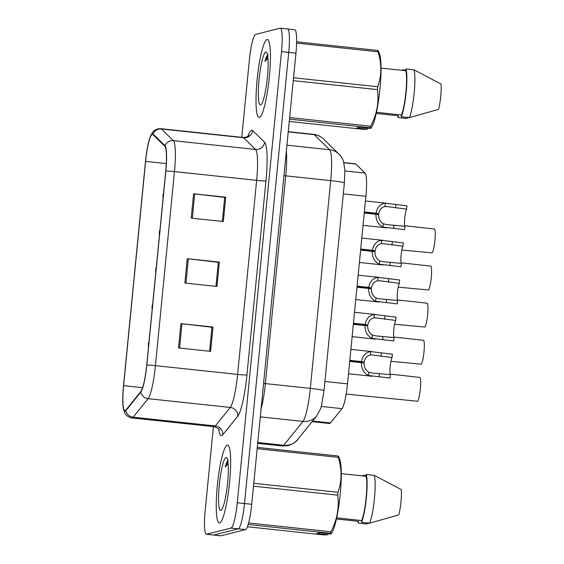<?xml version="1.0" encoding="UTF-8"?>
<svg xmlns="http://www.w3.org/2000/svg" width="564" height="564" viewBox="0 0 564 564"><rect width="100%" height="100%" fill="white"/><g stroke="black" fill="none" stroke-linecap="round" stroke-linejoin="round"><path stroke-width="0.85" d="M343.857 162.608L355.412 163.835A24.499 3.708 96.1 0 1 355.828 164.053L365.084 173.099A24.499 3.708 96.1 0 1 365.895 196.272L347.502 383.865A24.499 3.708 96.1 0 1 341.988 408.639L330.448 422.944A24.499 3.708 96.1 0 1 329.743 423.479A24.499 3.708 96.1 0 1 329.538 423.501L312.096 421.639M219.636 522.955A39.198 5.929 -83.9 0 0 229.463 483.545A39.198 5.929 -83.9 0 0 227.609 445.031A39.198 5.929 -83.9 0 0 227.271 445.052A39.198 5.929 -83.9 0 0 217.443 484.462A39.198 5.929 -83.9 0 0 219.297 522.976A39.198 5.929 -83.9 0 0 219.636 522.955A39.198 5.929 -83.9 0 0 229.463 483.545A39.198 5.929 -83.9 0 0 227.609 445.031A39.198 5.929 -83.9 0 0 227.271 445.052A39.198 5.929 -83.9 0 0 217.443 484.462A39.198 5.929 -83.9 0 0 219.297 522.976A39.198 5.929 -83.9 0 0 219.636 522.955M259.398 117.404A39.198 5.929 -83.9 0 0 269.225 77.994A39.198 5.929 -83.9 0 0 267.371 39.48A39.198 5.929 -83.9 0 0 267.033 39.508A39.198 5.929 -83.9 0 0 257.205 78.918A39.198 5.929 -83.9 0 0 259.059 117.432A39.198 5.929 -83.9 0 0 259.398 117.404A39.198 5.929 -83.9 0 0 269.225 77.994A39.198 5.929 -83.9 0 0 267.371 39.48A39.198 5.929 -83.9 0 0 267.033 39.508A39.198 5.929 -83.9 0 0 257.205 78.918A39.198 5.929 -83.9 0 0 259.059 117.432A39.198 5.929 -83.9 0 0 259.398 117.404M125.145 410.599A26.127 3.955 96.1 0 1 124.919 410.613A26.127 3.955 96.1 0 1 123.615 385.663L145.604 161.389A26.127 3.955 96.1 0 1 152.449 134.373A26.127 3.955 96.1 0 1 152.893 134.606L164.878 146.309A26.127 3.955 96.1 0 1 165.738 171.026L146.71 365.084A26.127 3.955 96.1 0 1 140.831 391.508L125.892 410.028A26.127 3.955 96.1 0 1 125.145 410.599M125.081 411.248A26.783 4.054 -83.9 0 0 125.85 410.662L140.788 392.142A26.783 4.054 -83.9 0 0 146.809 365.063L165.837 171.005A26.783 4.054 -83.9 0 0 164.956 145.667L152.978 133.964A26.783 4.054 -83.9 0 0 149.982 137.461A26.783 4.054 -83.9 0 0 145.498 161.417L123.509 385.691A26.783 4.054 -83.9 0 0 123.163 407.081A26.783 4.054 -83.9 0 0 125.081 411.248M213.418 426.617L205.155 510.871A24.499 3.708 -83.9 0 0 206.382 534.263L213.608 535.032A24.499 3.708 -83.9 0 0 213.819 535.017L238.29 528.821A24.499 3.708 -83.9 0 0 244.501 503.511L288.733 52.36A24.499 3.708 -83.9 0 0 287.506 28.968A24.499 3.708 -83.9 0 0 287.302 28.983M206.382 534.263A24.499 3.708 -83.9 0 0 206.593 534.242L231.064 528.052A24.499 3.708 -83.9 0 0 237.275 502.743L281.514 51.592A24.499 3.708 -83.9 0 0 280.287 28.2A24.499 3.708 -83.9 0 0 280.075 28.214L255.605 34.411A24.499 3.708 -83.9 0 0 249.394 59.721L241.787 137.327M180.889 323.616L212.995 327.035L210.605 351.379L178.499 347.953L180.889 323.616A6.535 0.36 -174.4 0 1 181.989 323.736L179.599 348.073M193.614 193.783L225.72 197.21L223.337 221.553L191.231 218.127L193.614 193.783A6.535 0.36 -174.4 0 1 194.714 193.91L192.331 218.247M187.255 258.7L219.354 262.119L216.971 286.463L184.865 283.043L187.255 258.7A6.535 0.36 -174.4 0 1 188.355 258.82L185.965 283.156M212.995 327.035L211.972 327.296L209.618 351.273M224.676 197.463L222.35 221.448M218.31 262.38L215.984 286.357M219.354 262.119L218.338 262.38M215.956 286.357L218.317 262.323L188.355 258.82M225.72 197.21L224.705 197.463M222.322 221.441L224.676 197.414L194.714 193.91M209.596 351.273L211.951 327.24L181.989 323.736M245.516 529.589A24.499 3.708 -83.9 0 0 251.72 504.279L295.959 53.129A24.499 3.708 -83.9 0 0 294.732 29.737L287.506 28.968A24.499 3.708 -83.9 0 1 288.733 52.36L244.501 503.511A24.499 3.708 -83.9 0 1 238.29 528.821L213.819 535.017A24.499 3.708 -83.9 0 1 213.608 535.032L220.834 535.8A24.499 3.708 -83.9 0 0 221.039 535.786L245.516 529.589L231.064 528.052M148.48 347.043L148.367 343.998A4.082 0.402 5.2 0 1 148.424 343.941L148.607 345.753M148.797 343.786L148.875 343.025M148.727 344.491L148.424 343.941M148.995 341.756L148.621 343.765M148.438 343.758L148.797 343.828M346.162 394.06L417.656 401.272A12.246 1.854 96.1 0 0 420.356 388.963A12.246 1.854 96.1 0 0 419.997 377.429L390.175 374.115M372.325 354.939L392.058 357.541A8.982 1.361 -83.9 0 0 390.196 366.381A8.982 1.361 -83.9 0 0 390.373 374.707L390.048 378.049L368.433 375.504C363.688 373.086 361.334 368.8 361.355 362.652L349.701 361.411M349.807 360.347L361.461 361.587C362.624 355.637 365.726 352.31 370.774 351.598L392.382 354.199L392.058 357.541M361.355 362.652L364.062 362.983C364.02 367.206 365.578 370.273 368.757 372.177L372.014 372.973L390.373 374.707M361.461 361.587L364.14 362.201L349.779 360.671M372.994 355.024L370.449 354.925C367.016 355.672 364.908 358.098 364.14 362.201M220.855 510.462A26.628 4.026 -83.9 0 0 221.278 510.23A26.628 4.026 -83.9 0 0 227.454 484.434A26.628 4.026 -83.9 0 0 226.855 457.905A26.628 4.026 -83.9 0 0 226.044 457.545A26.628 4.026 -83.9 0 0 219.297 485.054A26.628 4.026 -83.9 0 0 220.855 510.462M228.307 460.351C227.355 460.661 226.326 462.868 225.226 466.985L228.173 463.77M328.53 533.678L327.797 534.75L323.933 534.933L247.406 526.769M369.505 523.152L366.396 523.963L358.366 523.11L358.542 521.34L336.44 518.979M362.99 475.945L363.054 475.304A26.127 3.955 -83.9 0 0 362.8 475.924M357.971 521.277A26.127 3.955 -83.9 0 0 358.366 523.11M363.054 475.304L366.128 475.635M327.797 534.75L316.792 533.572L319.978 532.769L330.983 533.939L330.426 533.29A44.091 6.669 -83.9 0 0 330.955 531.753C337.082 520.022 339.331 507.826 337.709 495.157A44.091 6.669 -83.9 0 0 337.991 492.287C341.96 481.099 342.052 469.452 338.252 457.341A44.091 6.669 -83.9 0 0 338.005 456.001L338.555 456.65M330.983 533.939L332.203 532.169A38.38 5.802 -83.9 0 0 340.099 495.34A38.38 5.802 -83.9 0 0 339.669 459.174L338.541 456.487M330.426 533.29L248.174 524.52M248.611 522.976L330.955 531.753M337.709 495.157L253.497 486.182M253.779 483.313L337.991 492.287M338.252 457.341L257.177 448.697M257.304 447.4L338.005 456.001M336.68 517.858L361.728 520.53L361.552 522.306L369.582 523.159L398.776 514.918A16.328 2.467 -83.9 0 0 401.258 489.58L374.27 475.353L366.24 474.5L366.064 476.27L341.276 473.633M369.582 523.159A26.127 3.955 -83.9 0 0 374.411 498.625A26.127 3.955 -83.9 0 0 374.27 475.353M361.552 522.306A26.127 3.955 -83.9 0 0 366.381 497.772A26.127 3.955 -83.9 0 0 366.24 474.5M361.728 520.53A24.499 3.708 -83.9 0 0 366.128 497.836A24.499 3.708 -83.9 0 0 366.064 476.27M225.226 466.985L227.941 461.599M260.624 104.911A26.628 4.026 -83.9 0 0 261.04 104.685A26.628 4.026 -83.9 0 0 267.223 78.882A26.628 4.026 -83.9 0 0 266.617 52.36A26.628 4.026 -83.9 0 0 265.813 52.001A26.628 4.026 -83.9 0 0 259.059 79.51A26.628 4.026 -83.9 0 0 260.624 104.911M268.069 54.8C267.117 55.11 266.095 57.324 264.995 61.441L267.935 58.219M368.292 128.134L367.559 129.198L363.702 129.382L289.262 121.443M409.274 117.601L406.158 118.419L398.135 117.566L398.304 115.789L376.202 113.434M402.759 70.394L402.823 69.76A26.127 3.955 -83.9 0 0 402.569 70.38M397.733 115.726A26.127 3.955 -83.9 0 0 398.135 117.566M402.823 69.76L405.897 70.084M367.559 129.198L356.554 128.028L359.74 127.217L370.745 128.395L370.188 127.739A44.091 6.669 -83.9 0 0 370.717 126.202C376.851 114.471 379.1 102.274 377.471 89.613A44.091 6.669 -83.9 0 0 377.753 86.743C381.729 75.555 381.814 63.901 378.014 51.789A44.091 6.669 -83.9 0 0 377.767 50.45L378.324 51.105M370.745 128.395L371.965 126.625A38.38 5.802 -83.9 0 0 379.861 89.796A38.38 5.802 -83.9 0 0 379.431 53.629L378.303 50.943M370.188 127.739L289.487 119.138M289.642 117.566L370.717 126.202M377.471 89.613L293.259 80.638M293.541 77.761L377.753 86.743M378.014 51.789L296.608 43.111M296.629 41.806L377.767 50.45M376.449 112.314L401.49 114.985L401.321 116.755L409.344 117.615L438.538 109.374A16.328 2.467 -83.9 0 0 441.02 84.036L414.032 69.809L406.002 68.949L405.833 70.726L381.038 68.082M409.344 117.615A26.127 3.955 -83.9 0 0 414.173 93.081A26.127 3.955 -83.9 0 0 414.032 69.809M401.321 116.755A26.127 3.955 -83.9 0 0 406.15 92.228A26.127 3.955 -83.9 0 0 406.002 68.949M401.49 114.985A24.499 3.708 -83.9 0 0 405.89 92.292A24.499 3.708 -83.9 0 0 405.833 70.726M264.995 61.441L267.71 56.055M152.118 309.939L152.005 306.894A4.082 0.402 5.2 0 1 152.054 306.837L152.245 308.656M152.435 306.689L152.513 305.921M152.365 307.394L152.054 306.837M152.632 304.659L152.259 306.668M155.756 272.842L155.643 269.796A4.082 0.402 5.2 0 1 155.692 269.74L155.883 271.559M156.073 269.592L156.15 268.824M156.002 270.29L155.692 269.74M156.27 267.562L155.897 269.571M155.713 269.564L156.073 269.634M159.393 235.745L159.281 232.699A4.082 0.402 5.2 0 1 159.33 232.643L159.52 234.462M159.711 232.488L159.788 231.726M159.64 233.193L159.33 232.643M159.908 230.464L159.534 232.474M163.031 198.648L162.918 195.602A4.082 0.402 5.2 0 1 162.968 195.546L163.158 197.365M163.348 195.391L163.426 194.629M163.278 196.096L162.968 195.546M163.546 193.367L163.172 195.377M162.989 195.37L163.341 195.433M375.962 317.842L395.695 320.444A8.982 1.361 -83.9 0 0 393.834 329.284A8.982 1.361 -83.9 0 0 394.01 337.61L393.686 340.945L372.071 338.4C367.326 335.982 364.964 331.702 364.993 325.555L353.339 324.314M353.445 323.25L365.098 324.49C366.262 318.54 369.364 315.213 374.411 314.5L396.02 317.102L395.695 320.444M364.993 325.555L367.7 325.879C367.657 330.109 369.216 333.176 372.395 335.072L375.652 335.876L394.01 337.61M365.098 324.49L367.777 325.104L353.416 323.574M376.632 317.927L374.087 317.828C370.647 318.575 368.546 321.001 367.777 325.104M379.6 280.745L399.333 283.339A8.982 1.361 -83.9 0 0 397.472 292.187A8.982 1.361 -83.9 0 0 397.648 300.513L397.324 303.848L375.709 301.303C370.964 298.885 368.602 294.605 368.63 288.458L356.977 287.21M357.082 286.152L368.729 287.393C369.892 281.443 373.001 278.115 378.049 277.403L399.657 280.005L399.333 283.339M368.63 288.458L371.338 288.782C371.295 293.012 372.853 296.079 376.033 297.975L379.29 298.772L397.648 300.513M368.729 287.393L371.415 288.007L357.054 286.477M380.27 280.83L377.725 280.731C374.284 281.478 372.184 283.903 371.415 288.007M383.238 243.641L402.971 246.242A8.982 1.361 -83.9 0 0 401.11 255.083A8.982 1.361 -83.9 0 0 401.286 263.409L400.962 266.751L379.346 264.206C374.602 261.788 372.24 257.508 372.268 251.354L360.615 250.113M360.72 249.055L372.367 250.296C373.53 244.346 376.639 241.018 381.687 240.306L403.295 242.908L402.971 246.242M372.268 251.354L374.975 251.685C374.926 255.915 376.491 258.982 379.671 260.878L382.928 261.675L401.286 263.409M372.367 250.296L375.053 250.909L360.685 249.373M383.908 243.726L381.363 243.634C377.922 244.381 375.821 246.806 375.053 250.909M386.876 206.544L406.609 209.145A8.982 1.361 -83.9 0 0 404.748 217.986A8.982 1.361 -83.9 0 0 404.924 226.312L404.599 229.654L382.984 227.109C378.24 224.691 375.878 220.404 375.906 214.257L364.252 213.016M364.358 211.958L376.005 213.199C377.168 207.249 380.277 203.921 385.325 203.209L406.933 205.811L406.609 209.145M375.906 214.257L378.613 214.588C378.564 218.818 380.129 221.878 383.309 223.781L386.566 224.578L404.924 226.312M376.005 213.199L378.691 213.812L364.323 212.275M387.546 206.628L385 206.537C381.56 207.284 379.459 209.709 378.691 213.812M390.922 361.341L421.294 364.175A12.246 1.854 96.1 0 0 423.994 351.865A12.246 1.854 96.1 0 0 423.634 340.325L393.813 337.018M394.56 324.244L424.932 327.078A12.246 1.854 96.1 0 0 427.632 314.768A12.246 1.854 96.1 0 0 427.272 303.228L397.451 299.921M398.198 287.147L428.569 289.974A12.246 1.854 96.1 0 0 431.27 277.664A12.246 1.854 96.1 0 0 430.91 266.13L401.089 262.817M401.836 250.049L432.207 252.876A12.246 1.854 96.1 0 0 434.907 240.567A12.246 1.854 96.1 0 0 434.548 229.033L404.726 225.72M312.576 421.04L330.448 422.944M321.276 406.433L341.988 408.639M324.92 381.461L347.502 383.865M343.314 193.868L365.895 196.272M344.907 170.948L365.084 173.099M343.906 162.785L355.828 164.053M123.615 385.663L142.6 387.687M247.977 136.121A40.827 6.176 96.1 0 1 251.579 130.221A40.827 6.176 96.1 0 1 252.623 130.559L264.601 142.262A40.827 6.176 96.1 0 1 265.954 180.882L246.926 374.947A40.827 6.176 96.1 0 1 237.74 416.232L222.801 434.745A40.827 6.176 96.1 0 1 218.67 429.049M165.837 171.005A8.164 0.451 5.6 0 1 174.459 171.59L155.438 365.648A32.663 4.942 96.1 0 1 148.085 398.677L133.146 417.198A32.663 4.942 96.1 0 1 132.216 417.91A32.663 4.942 96.1 0 1 131.934 417.931L214.123 426.694A32.663 4.942 -83.9 0 0 214.405 426.673A32.663 4.942 -83.9 0 0 215.335 425.954L230.274 407.441A32.663 4.942 -83.9 0 0 237.62 374.411L256.648 180.353A32.663 4.942 -83.9 0 0 255.57 149.453L243.592 137.75A32.663 4.942 -83.9 0 0 243.035 137.461L245.559 137.285C247.511 136.516 248.597 135.853 248.816 135.29M125.85 410.662A8.164 7.861 -141.1 0 0 133.146 417.198L215.335 425.954A8.164 7.861 38.9 0 1 222.801 434.745M246.926 374.947A8.164 0.451 -174.4 0 1 237.62 374.411L155.438 365.648A8.164 0.451 -174.4 0 0 146.809 365.063M164.956 145.667A8.164 8.016 -45.7 0 1 173.381 140.69A32.663 4.942 96.1 0 1 174.459 171.59L256.648 180.353A8.164 0.451 -174.4 0 0 265.954 180.882M237.74 416.232A8.164 7.861 38.9 0 0 230.274 407.441L148.085 398.677A8.164 7.861 -141.1 0 1 140.788 392.142M152.978 133.964A8.164 8.016 -45.7 0 1 161.403 128.994L173.381 140.69L255.57 149.453A8.164 8.016 134.3 0 0 264.601 142.262M149.982 137.461L152.287 132.822C152.781 131.976 155.269 128.529 160.846 128.698A32.663 4.942 96.1 0 1 161.403 128.994L243.592 137.75A8.164 8.016 134.3 0 0 252.623 130.559M206.593 534.242L221.039 535.786M237.275 502.743L251.72 504.279M281.514 51.592L295.959 53.129M145.604 161.389L166.295 163.595M297.566 439.645A16.328 15.714 -141.1 0 1 283.734 445.257L302.974 421.414A32.663 4.942 -83.9 0 0 310.32 388.384L330.694 180.628A32.663 4.942 -83.9 0 0 329.616 149.728A16.328 16.032 -45.7 0 1 339.013 154.141C341.495 156.884 342.997 159.33 343.518 161.48L344.872 169.884L344.392 182.87L324.025 390.619L321.529 405.495L320.486 408.928L316.806 415.802L297.566 439.645C296.269 441.845 293.217 443.826 288.394 445.581L282.522 445.997A32.663 4.942 -83.9 0 0 282.797 445.976A32.663 4.942 -83.9 0 0 283.734 445.257L257.783 442.493M286.935 145.181L329.616 149.728L314.183 134.655A32.663 4.942 -83.9 0 0 313.626 134.366C317.483 134.817 320.796 136.389 323.588 139.068L339.013 154.141M288.239 131.891L314.183 134.655A16.328 16.032 -45.7 0 1 323.588 139.068M316.806 415.802A16.328 15.714 -141.1 0 1 302.974 421.414L260.293 416.866M324.025 390.619A16.328 0.902 -174.4 0 0 310.32 388.384L265.376 383.591A32.663 4.942 96.1 0 1 261.047 409.154M344.392 182.87A16.328 0.902 -174.4 0 0 330.694 180.628L285.744 175.834L265.376 383.591L263.578 383.372M286.343 151.215A32.663 4.942 96.1 0 1 285.744 175.834L283.946 175.615M381.045 356.363L381.377 353.029M370.449 354.925L370.774 351.598M368.433 375.504L368.757 372.177M379.036 376.872L379.368 373.537M384.683 319.266L385.015 315.932M374.087 317.828L374.411 314.5M372.071 338.4L372.395 335.072M382.674 339.775L383.005 336.433M388.321 282.169L388.652 278.827M377.725 280.731L378.049 277.403M375.709 301.303L376.033 297.975M386.312 302.678L386.643 299.336M391.959 245.072L392.29 241.73M381.363 243.634L381.687 240.306M379.346 264.206L379.671 260.878M389.95 265.581L390.281 262.239M395.597 207.975L395.928 204.633M385 206.537L385.325 203.209M382.984 227.109L383.309 223.781M393.587 228.483L393.919 225.142M123.163 407.081L124.432 412.108C124.743 413.038 126.449 416.923 131.934 417.931M280.287 28.2L287.506 28.968M160.846 128.698L243.035 137.461M219.318 430.036C219.713 429.331 217.979 428.217 214.123 426.694M313.626 134.366L288.26 131.666M282.522 445.997L257.699 443.353M149.107 340.663L148.388 343.765M372.014 376.259L348.496 373.749M372.416 351.661L350.886 349.37M152.745 303.566L152.026 306.668M156.383 266.469L155.664 269.571M160.014 229.372L159.302 232.467M163.652 192.275L162.94 195.37M375.652 339.154L352.133 336.652M376.054 314.564L354.523 312.273M379.29 302.057L355.771 299.554M379.692 277.467L358.161 275.169M382.928 264.96L359.409 262.457M383.33 240.37L361.799 238.071M386.559 227.863L363.047 225.353M386.967 203.273L365.437 200.974"/></g></svg>
